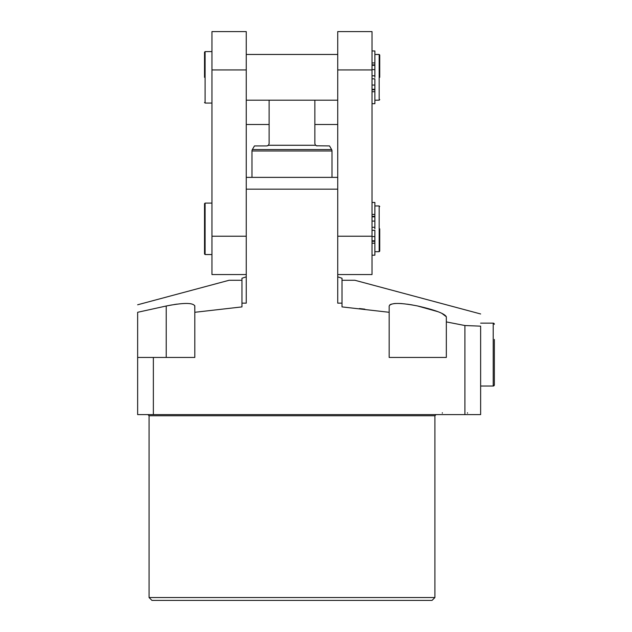 <?xml version="1.0" encoding="UTF-8"?>
<svg xmlns="http://www.w3.org/2000/svg" width="632" height="632" viewBox="0 0 632 632"><rect width="100%" height="100%" fill="white"/><g stroke="black" fill="none" stroke-linecap="round" stroke-linejoin="round"><path stroke-width="0.95" d="M389.17 312.295L389.17 306.007C390.884 302.61 400.412 302.61 417.752 306.007C435.069 309.964 444.596 313.551 446.334 316.766L446.334 357.443L389.17 357.443L389.17 312.295L342.007 306.899L342.007 278.246L337.725 276.832M434.903 597.54L432.043 600.4L151.933 600.4L149.073 597.54L434.903 597.54L434.903 415.753L149.073 415.753L147.935 414.608M342.007 280.268L354.876 280.268L480.636 313.97M137.642 304.782L229.108 280.268L241.969 280.268M464.915 325.527L480.636 326.152L480.636 414.608L464.915 414.608L464.915 325.527L446.334 321.909M480.636 326.152C480.636 310.17 480.636 310.17 480.636 326.152M446.334 316.766L441.665 313.211M438 311.702L417.444 305.943M412.435 304.972L407.466 304.197M402.07 303.613L399.574 303.463M395.719 303.463L393.894 303.605M391.35 304.111L389.754 304.908M359.403 308.55L364.846 309.159M166.224 357.443L166.224 306.007L137.642 312.295L166.224 306.007C183.556 302.61 193.084 302.61 194.806 306.007L194.806 312.295L194.751 305.643M177.134 304.111L174.464 304.49M171.62 304.964L166.461 305.959M137.642 312.295C137.642 302.396 137.642 302.396 137.642 312.295L137.642 357.443L194.806 357.443L194.806 312.295L241.969 306.899L241.969 303.139L246.259 303.139L246.259 177.371L337.725 177.371L337.725 303.139L342.007 303.139M153.363 357.443L153.363 414.608L464.915 414.608M153.363 414.608L137.642 414.608L137.642 357.443M337.725 274.557L372.019 274.557L372.019 31.6L337.725 31.6L337.725 189.166L246.259 189.166L246.259 69.931L211.957 69.931L211.957 274.557L246.259 274.557M194.806 306.007L194.806 312.295M246.259 276.832L241.969 278.246L241.969 303.139M316.34 145.787L329.533 145.929L331.626 149.555A2.86 2.86 0 0 1 332.005 150.985L332.005 177.371M269.121 100.196L269.121 143.646L268.45 145.265L266.838 145.929L254.451 145.929L252.358 149.555A2.86 2.86 0 0 0 251.971 150.985L251.971 177.371M267.636 145.787L268.276 145.423M317.146 145.929L315.534 145.265L314.855 143.646L314.855 100.196M315.534 145.265L268.45 145.265M204.523 77.333L204.523 52.179L204.523 77.333M374.879 100.196L379.168 100.196L379.168 54.463L379.737 55.039L379.737 77.333M205.1 254.546L204.523 253.977L204.523 203.67L205.1 203.101L205.1 254.546L211.957 254.546M379.737 228.823L379.737 251.117L379.168 251.686L379.168 205.953L379.737 206.53M374.879 78.85L372.019 78.85L374.879 78.85L374.879 103.703L372.019 103.703M246.259 69.931L246.259 31.6L211.957 31.6L211.957 69.931M374.879 230.34L372.019 230.34L374.879 230.34L374.879 255.194L372.019 255.194M372.019 69.931L337.725 69.931M372.019 236.226L337.725 236.226M246.259 236.226L211.957 236.226M374.879 228.823L374.879 227.307L372.019 227.307M372.019 202.453L374.879 202.453L374.879 227.307M374.879 77.333L374.879 75.816L372.019 75.816M372.019 50.963L374.879 50.963L374.879 75.816M494.358 339.439L494.358 384.888L494.358 339.439M480.636 386.026L493.213 386.026L494.358 384.888A1.145 1.145 0 0 1 493.213 386.026L493.213 323.15A1.145 1.145 0 0 1 494.358 324.287L493.213 323.15L480.636 323.15M252.358 149.555L331.626 149.555M332.005 150.985L251.971 150.985M204.523 52.179L205.1 51.611L205.1 103.055L211.957 103.055M374.879 240.808L372.019 240.808M374.879 236.55L372.019 236.55M374.879 241.282L372.019 241.282M374.879 243.202L372.019 243.202M374.879 214.446L372.019 214.446M374.879 216.365L372.019 216.365M374.879 216.831L372.019 216.831M374.879 221.089L372.019 221.089M374.879 89.325L372.019 89.325M374.879 85.059L372.019 85.059M374.879 89.791L372.019 89.791M374.879 91.711L372.019 91.711M374.879 62.955L372.019 62.955M374.879 64.875L372.019 64.875M374.879 65.341L372.019 65.341M374.879 69.607L372.019 69.607M442.337 412.751L442.289 413.186M149.073 597.54L149.073 415.753M434.903 415.753L436.048 414.608M467.49 412.751L467.538 413.186M246.259 124.496L269.121 124.496M314.855 124.496L337.725 124.496M205.1 51.611L211.957 51.611M246.259 54.463L337.725 54.463M205.1 203.101L211.957 203.101M379.168 205.953L374.879 205.953M379.168 54.463L374.879 54.463M379.168 251.686L374.879 251.686M246.259 100.196L337.725 100.196M379.168 100.196L379.737 99.627M205.1 103.055L204.523 102.487"/></g></svg>
